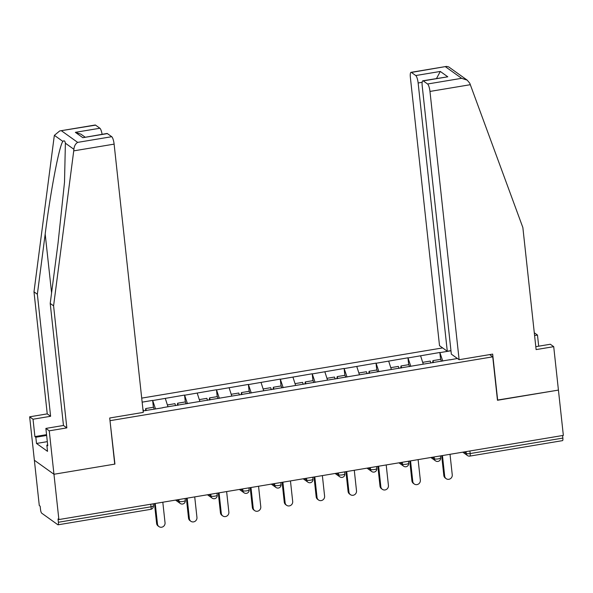 <?xml version="1.0" encoding="UTF-8"?>
<svg xmlns="http://www.w3.org/2000/svg" width="593" height="593" viewBox="0 0 593 593"><rect width="100%" height="100%" fill="white"/><g stroke="black" fill="none" stroke-linecap="round" stroke-linejoin="round"><path stroke-width="0.89" d="M442.623 347.913L141.712 398.118M59.693 130.942L95.177 125.019A6.404 1.534 80.5 0 1 95.562 125.138L59.693 130.942L54.386 135.345L54.141 136.85L33.986 291.838L47.24 413.877L29.65 416.812L39.286 505.547L40.146 506.163L40.509 509.469A3.202 0.763 -99.5 0 0 41.703 513.182L57.869 524.746A3.202 0.763 -99.5 0 0 58.062 524.805A3.202 0.763 -99.5 0 0 58.388 522.255L58.032 518.949L58.885 519.557L563.35 435.395L558.428 390.098L497.445 400.067M47.314 441.652L36.499 443.453L47.522 451.34L46.847 445.135L47.766 445.788L45.876 428.413L49.249 430.822L53.963 474.259L34.372 460.25L53.963 474.259L114.931 464.089L109.979 420.489M110.209 420.652L492.746 356.83L489.648 354.607M143.098 410.912L162.727 407.784M155.544 408.985L152.646 400.394L142.15 402.15M152.824 400.52L184.564 395.071L185.305 401.943M187.455 403.663L184.564 395.071M184.734 395.197L216.475 389.749L217.223 396.621M219.366 398.333L216.475 389.749M216.645 389.868L248.385 384.427L249.134 391.298M251.276 393.011L248.385 384.427M248.556 384.546L280.296 379.097L281.045 385.969M283.187 387.689L280.296 379.097M280.467 379.224L312.214 373.775L312.956 380.647M315.105 382.359L312.214 373.775M312.385 373.894L344.125 368.453L344.867 375.325M347.016 377.037L344.125 368.453M344.296 368.572L376.036 363.124L376.785 369.995M378.927 371.715L376.036 363.124M376.207 363.25L407.947 357.801L408.696 364.673M410.838 366.392L407.947 357.801M408.117 357.927L439.858 352.479L440.606 359.351M442.756 361.063L439.858 352.479M440.036 352.598L450.976 350.774M457.388 358.469L449.939 359.862M162.764 407.628L449.976 359.706M167.975 406.761L165.299 398.437M199.885 401.431L197.21 393.115M231.796 396.109L229.12 387.785M263.707 390.787L261.039 382.463M295.625 385.457L292.949 377.141M327.536 380.135L324.86 371.818M359.447 374.813L356.771 366.489M391.358 369.491L388.689 361.167M423.276 364.161L420.6 355.844M469.908 450.984L470.182 453.549L562.853 438.086L562.572 435.521M562.853 438.086A3.202 0.763 80.5 0 1 562.52 440.636L469.856 456.099A3.202 0.763 80.5 0 0 470.182 453.549A3.202 0.726 173.8 0 1 466.261 453.452L466.061 451.629M107.385 133.595L82.842 137.687L107.007 133.477A6.404 1.534 80.5 0 1 107.385 133.595L111.729 136.701A6.404 1.534 80.5 0 1 114.115 144.129L143.261 412.402L109.712 417.998L114.723 464.126L53.963 474.259L58.885 519.557M492.746 356.83L497.468 400.268L558.428 390.098L553.714 346.66L550.341 344.251L535.798 346.675M152.646 400.394L153.394 407.272M446.166 478.677L445.313 478.062A3.951 3.728 -54.4 0 1 443.823 475.482L444.683 476.097A3.951 3.728 125.6 0 0 450.346 478.729A3.951 3.728 125.6 0 0 452.251 474.83L450.02 454.305M432.66 362.746L432.92 360.633L440.792 359.321L441.4 361.293M433.527 362.605L432.92 360.633M430.866 363.049L430.259 361.078L422.69 362.338M444.683 476.097L442.452 455.565M443.823 475.482L441.674 455.691M414.255 483.999L413.403 483.391A3.951 3.728 -54.4 0 1 411.913 480.804L412.772 481.42A3.951 3.728 125.6 0 0 418.436 484.051A3.951 3.728 125.6 0 0 420.341 480.16L418.109 459.627M400.749 368.075L401.009 365.955L408.881 364.643L409.489 366.615M401.617 367.927L401.009 365.955M398.956 368.372L398.348 366.4L390.772 367.667M412.772 481.42L410.541 460.887M411.913 480.804L409.763 461.02M382.344 489.329L381.484 488.714A3.951 3.728 -54.4 0 1 380.002 486.134L380.854 486.742A3.951 3.728 125.6 0 0 386.517 489.381A3.951 3.728 125.6 0 0 388.43 485.482L386.199 464.949M368.831 373.397L369.091 371.285L376.97 369.965L377.578 371.937M369.698 373.249L369.091 371.285M367.045 373.694L366.437 371.722L358.861 372.99M380.854 486.742L378.63 466.217M380.002 486.134L377.852 466.343M350.433 494.651L349.574 494.036A3.951 3.728 -54.4 0 1 348.091 491.456L348.943 492.071A3.951 3.728 125.6 0 0 354.607 494.703A3.951 3.728 125.6 0 0 356.512 490.804L354.28 470.271M336.92 378.719L337.18 376.607L345.059 375.295L345.667 377.259M337.788 378.579L337.18 376.607M335.127 379.023L334.519 377.052L326.951 378.312M348.943 492.071L346.712 471.539M348.091 491.456L345.941 471.665M318.515 499.973L317.663 499.365A3.951 3.728 -54.4 0 1 316.173 496.778L317.033 497.394A3.951 3.728 125.6 0 0 322.696 500.025A3.951 3.728 125.6 0 0 324.601 496.133L322.37 475.601M305.01 384.049L305.269 381.929L313.141 380.617L313.756 382.589M305.877 383.901L305.269 381.929M303.216 384.346L302.608 382.374L295.04 383.634M317.033 497.394L314.801 476.861M316.173 496.778L314.023 476.994M286.604 505.303L285.752 504.687A3.951 3.728 -54.4 0 1 284.262 502.108L285.122 502.716A3.951 3.728 125.6 0 0 290.785 505.347A3.951 3.728 125.6 0 0 292.69 501.456L290.459 480.923M273.099 389.371L273.358 387.251L281.23 385.939L281.838 387.911M273.966 389.223L273.358 387.251M271.305 389.668L270.697 387.696L263.122 388.964M285.122 502.716L282.891 482.183M284.262 502.108L282.112 482.317M538.696 346.193L537.48 335.052L534.59 335.542M537.48 335.052L534.293 332.769M459.115 359.706L429.969 91.433A6.404 1.534 -99.5 0 0 427.583 83.998L423.239 80.893A6.404 1.534 -99.5 0 0 422.861 80.781A6.404 1.534 -99.5 0 0 422.201 85.874L451.34 354.147L459.115 359.706L492.664 354.11L497.675 400.231M427.583 83.998L461.643 78.32L467.217 80.151L469.775 83.235L522.863 227.556L536.116 349.596L553.714 346.66M415.752 75.541L411.409 72.435A6.404 1.534 -99.5 0 0 411.031 72.324A6.404 1.534 -99.5 0 0 410.371 77.416L439.517 345.689L447.285 351.249L418.139 82.976A6.404 1.534 -99.5 0 0 415.752 75.541L440.302 71.449L436.515 78.506M450.962 350.633L447.285 351.249M422.861 80.781L447.789 76.801L423.239 80.893M467.217 80.151L448.693 66.905L446.522 66.401L411.409 72.435M114.115 144.129L73.732 150.867L73.888 149.288C74.236 146.004 75.496 143.706 77.668 142.379L111.729 136.701M45.876 428.413L63.466 425.477L50.212 303.446L58.04 243.226L64.511 182.199L65.386 143.202C64.941 140.845 64.111 140.252 62.895 141.423C59.382 145.055 50.568 191.131 45.187 234.035L37.359 294.254L50.613 416.286L33.023 419.221L34.905 436.596L46.558 434.654M50.212 303.446L53.585 305.855L66.839 427.887L49.249 430.822M73.732 150.867L53.585 305.855M63.466 425.477L66.839 427.887M95.562 125.138L99.898 128.244A6.404 1.534 80.5 0 1 102.1 134.3M36.499 443.453L35.825 437.249L34.905 436.596M29.65 416.812L33.023 419.221M47.24 413.877L50.613 416.286M33.986 291.838L37.359 294.254M46.847 445.135L47.677 444.995M46.639 435.447L35.825 437.249M85.081 137.139L80.93 134.174L75.355 132.335L99.898 128.244M254.694 510.625L253.834 510.01A3.951 3.728 -54.4 0 1 252.351 507.43L253.204 508.038A3.951 3.728 125.6 0 0 258.874 510.677A3.951 3.728 125.6 0 0 260.779 506.778L258.548 486.245M241.188 394.693L241.44 392.581L249.319 391.261L249.927 393.233M242.055 394.553L241.44 392.581M239.394 394.997L238.786 393.026L231.211 394.286M253.204 508.038L250.98 487.513M252.351 507.43L250.202 487.639M222.783 515.947L221.923 515.339A3.951 3.728 -54.4 0 1 220.44 512.752L221.293 513.368A3.951 3.728 125.6 0 0 226.956 515.999A3.951 3.728 125.6 0 0 228.861 512.1L226.63 491.575M209.27 400.016L209.529 397.903L217.409 396.591L218.016 398.563M210.137 399.875L209.529 397.903M207.483 400.319L206.868 398.348L199.3 399.608M221.293 513.368L219.062 492.835M220.44 512.752L218.291 492.961M190.872 521.277L190.012 520.661A3.951 3.728 -54.4 0 1 188.522 518.074L189.382 518.69A3.951 3.728 125.6 0 0 195.045 521.321A3.951 3.728 125.6 0 0 196.95 517.43L194.719 496.897M177.359 405.345L177.618 403.225L185.498 401.913L186.106 403.885M178.226 405.197L177.618 403.225M175.565 405.642L174.957 403.67L167.389 404.937M189.382 518.69L187.151 498.157M188.522 518.074L186.372 498.29M158.954 526.599L158.101 525.984A3.951 3.728 -54.4 0 1 156.611 523.404L157.471 524.012A3.951 3.728 125.6 0 0 163.134 526.651A3.951 3.728 125.6 0 0 165.039 522.752L162.808 502.219M145.448 410.667L145.708 408.555L153.58 407.235L154.187 409.207M146.315 410.526L145.708 408.555M143.654 410.964L142.891 409.022M157.471 524.012L155.24 503.487M156.611 523.404L154.462 503.613M58.388 522.255L151.059 506.793L150.778 504.228M150.726 509.343A3.202 0.763 -99.5 0 0 151.059 506.793A3.202 0.726 -6.2 0 0 153.387 505.836A3.202 3.202 0 0 1 150.726 509.343L58.062 524.805M464.149 451.948L466.261 453.452A3.202 3.024 -54.4 0 0 467.462 455.543A3.202 3.202 0 0 0 469.856 456.099M432.238 457.27L434.343 458.774A3.202 0.726 173.8 0 0 438.271 458.878A3.202 0.726 -6.2 0 0 440.599 457.915A3.202 3.202 0 0 1 435.551 460.872A3.202 3.024 -54.4 0 1 434.343 458.774L434.15 456.951M400.327 462.592L402.432 464.097L402.232 462.273M368.416 467.914L370.521 469.426L370.321 467.595M336.498 473.244L338.61 474.748L338.41 472.925M304.587 478.566L306.692 480.071L306.499 478.247M272.676 483.888L274.781 485.4L274.581 483.569M240.765 489.218L242.871 490.722L242.67 488.899M208.855 494.54L210.96 496.045L210.76 494.221M176.936 499.862L179.049 501.367L178.849 499.543M406.361 464.2A3.202 0.726 -6.2 0 0 408.688 463.244A3.202 3.202 0 0 1 403.64 466.194A3.202 3.024 -54.4 0 1 402.432 464.097A3.202 0.726 173.8 0 0 406.361 464.2M374.442 469.523A3.202 0.726 -6.2 0 0 376.777 468.566A3.202 3.202 0 0 1 371.722 471.517A3.202 3.024 -54.4 0 1 370.521 469.426A3.202 0.726 173.8 0 0 374.442 469.523M342.532 474.852A3.202 0.726 -6.2 0 0 344.859 473.889A3.202 3.202 0 0 1 339.811 476.839A3.202 3.024 -54.4 0 1 338.61 474.748A3.202 0.726 173.8 0 0 342.532 474.852M310.621 480.174A3.202 0.726 -6.2 0 0 312.948 479.211A3.202 3.202 0 0 1 307.9 482.168A3.202 3.024 -54.4 0 1 306.692 480.071A3.202 0.726 173.8 0 0 310.621 480.174M278.71 485.497A3.202 0.726 -6.2 0 0 281.038 484.54A3.202 3.202 0 0 1 275.99 487.49A3.202 3.024 -54.4 0 1 274.781 485.4A3.202 0.726 173.8 0 0 278.71 485.497M246.799 490.819A3.202 0.726 -6.2 0 0 249.127 489.862A3.202 3.202 0 0 1 244.079 492.813A3.202 3.024 -54.4 0 1 242.871 490.722A3.202 0.726 173.8 0 0 246.799 490.819M214.881 496.148A3.202 0.726 -6.2 0 0 217.208 495.185A3.202 3.202 0 0 1 212.161 498.142A3.202 3.024 -54.4 0 1 210.96 496.045A3.202 0.726 173.8 0 0 214.881 496.148M182.97 501.47A3.202 0.726 -6.2 0 0 185.298 500.514A3.202 3.202 0 0 1 180.25 503.464A3.202 3.024 -54.4 0 1 179.049 501.367A3.202 0.726 173.8 0 0 182.97 501.47M461.643 78.32L445.469 66.757M440.302 71.449L447.789 76.801M470.353 84.695L429.969 91.433M422.149 82.308L418.139 82.976M73.888 149.288L65.386 143.202M62.895 141.423L54.386 135.345M61.502 130.816L77.668 142.379M82.842 137.687L75.355 132.335M51.584 292.912L45.187 234.035M467.462 455.543L462.755 452.177M440.384 455.913L440.599 457.915M435.551 460.872L430.844 457.5M408.466 461.235L408.688 463.244M403.64 466.194L398.926 462.829M376.555 466.558L376.777 468.566M371.722 471.517L367.015 468.151M344.644 471.88L344.859 473.889M339.811 476.839L335.104 473.473M312.733 477.209L312.948 479.211M307.9 482.168L303.193 478.796M280.815 482.532L281.038 484.54M275.99 487.49L271.283 484.125M248.904 487.854L249.127 489.862M244.079 492.813L239.364 489.447M216.994 493.183L217.208 495.185M212.161 498.142L207.454 494.77M185.083 498.505L185.298 500.514M180.25 503.464L175.543 500.099M153.172 503.828L153.387 505.836M411.031 72.324L446.522 66.401"/></g></svg>
